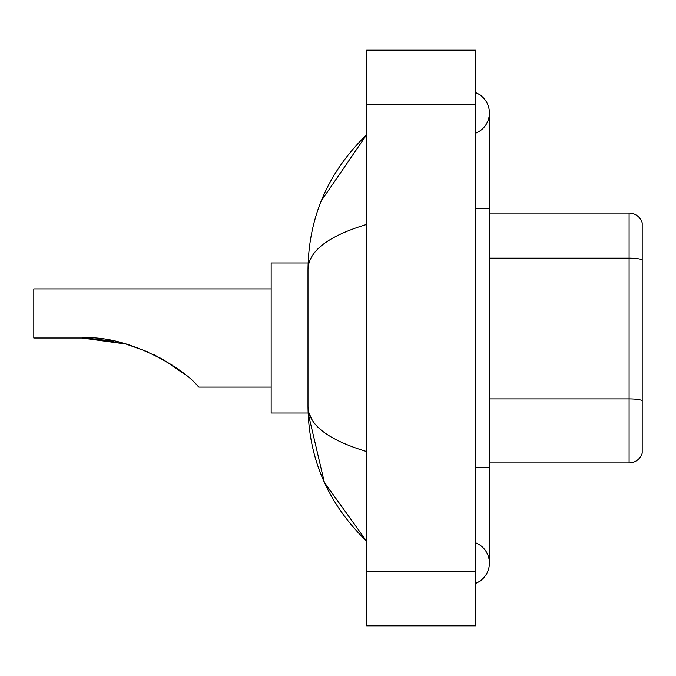 <?xml version="1.0" encoding="UTF-8"?>
<svg xmlns="http://www.w3.org/2000/svg" width="676" height="676" viewBox="0 0 676 676"><rect width="100%" height="100%" fill="white"/><g stroke="black" fill="none" stroke-linecap="round" stroke-linejoin="round"><path stroke-width="1.01" d="M475.777 467.589L489.416 467.589L489.416 112.917A21.826 21.826 0 0 1 475.777 133.155A21.826 21.826 0 0 0 475.777 92.688A21.826 21.826 0 0 1 489.416 112.917A21.826 21.826 0 0 0 475.777 92.688A21.826 21.826 0 0 1 489.416 112.917M475.777 583.312A21.826 21.826 0 0 0 475.777 542.845A21.826 21.826 0 0 1 475.777 583.312A21.826 21.826 0 0 0 489.416 563.083A21.826 21.826 0 0 1 475.777 583.312M366.645 224.432C328.063 236.068 308.51 251.092 307.986 269.521L307.986 406.479C308.425 424.841 327.978 439.873 366.645 451.568M366.645 625.832L475.777 625.832L475.777 50.168L366.645 50.168L366.645 625.832M307.986 269.521C308.577 217.064 328.122 172.135 366.645 134.744L321.269 200.848M308.104 262.972L271.16 262.972L271.16 413.028L308.104 413.028L324.37 482.41L366.645 541.256C328.122 503.857 308.569 458.936 307.986 406.479M312.084 419.847L308.957 413.028M642.2 222.869A13.638 13.638 0 0 0 629.102 213.05A13.638 13.638 0 0 1 642.2 222.869L642.2 453.131A13.638 13.638 0 0 1 629.102 462.95L489.416 462.95M642.2 259.837A13.638 2.366 180 0 0 629.102 258.139L629.102 213.05L489.416 213.05M642.2 260.032L642.2 400.623A13.638 2.366 180 0 0 629.102 398.916L629.102 258.139L489.416 258.139M125.989 344.042L148.272 352.035L125.989 344.042L88.21 338.118L125.989 344.042L148.272 352.035L125.989 344.042L88.21 338.118L125.989 344.042L81.948 338C126.843 334.282 183.289 368.031 197.696 385.945L198.862 387.111L271.16 387.111M154.567 354.993L172.388 365.251L154.567 354.993M84.263 338.017L113.543 341.076L84.263 338.017M271.16 288.889L33.8 288.889L33.8 338L81.948 338M158.928 357.232L176.968 368.412L185.393 374.834L163.212 359.598M475.777 208.411L489.416 208.411M366.645 571.262L475.777 571.262M366.645 104.738L475.777 104.738M629.102 462.95L629.102 398.916L489.416 398.916M489.416 467.589L489.416 563.083M366.645 134.744L361.897 139.324M366.645 541.256L361.897 536.676"/></g></svg>

